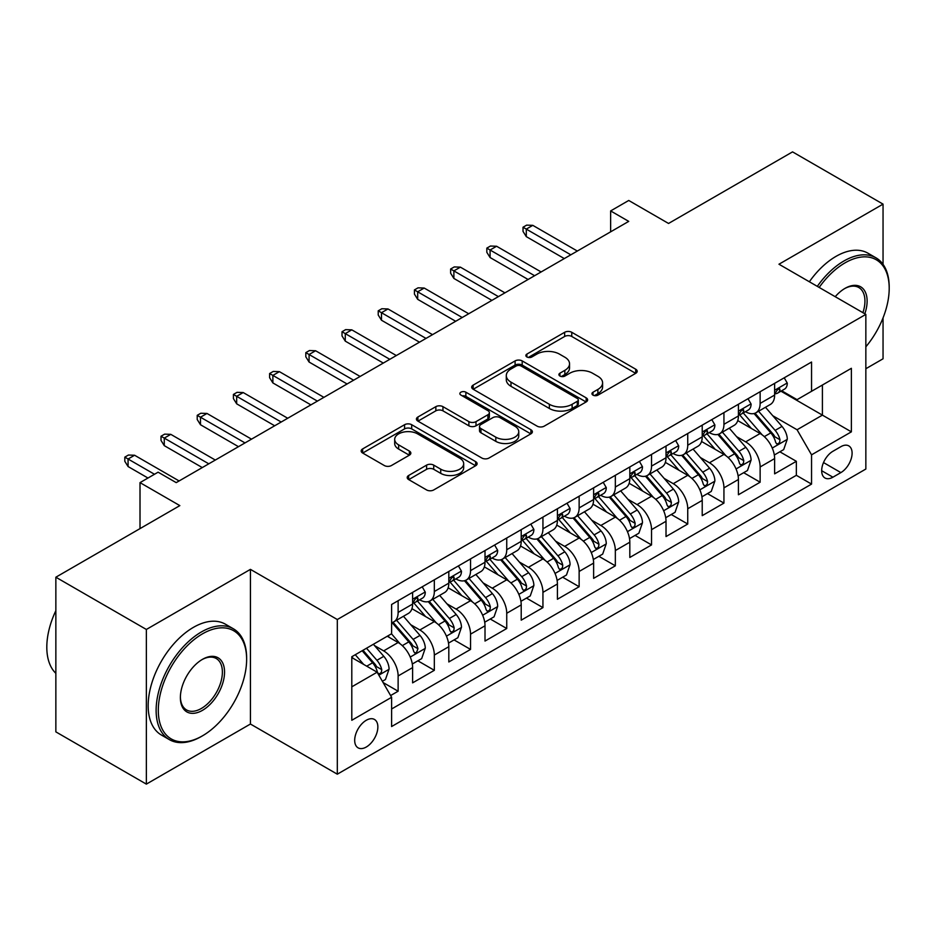 <?xml version="1.0" encoding="UTF-8"?>
<svg xmlns="http://www.w3.org/2000/svg" width="936" height="936" viewBox="0 0 936 936"><rect width="100%" height="100%" fill="white"/><g stroke="black" fill="none" stroke-linecap="round" stroke-linejoin="round"><path stroke-width="1.4" d="M592.991 395.121A3.522 2.036 0 0 0 597.975 395.121L635.72 373.324A5.031 2.902 0 0 0 637.194 371.264A5.031 2.902 0 0 0 635.72 369.217L571.767 332.292A5.031 2.902 0 0 0 564.654 332.292L526.898 354.089A3.522 2.036 0 0 0 525.868 355.528A3.522 2.036 0 0 0 526.898 356.955A3.522 2.036 0 0 0 531.882 356.955L536.761 354.136A16.076 9.29 0 0 1 559.506 354.136L564.841 357.213A16.076 9.29 0 0 1 569.544 363.776A16.076 9.29 0 0 1 564.841 370.34L559.95 373.16A3.522 2.036 0 0 0 558.921 374.599A3.522 2.036 0 0 0 559.95 376.038A3.522 2.036 0 0 0 564.923 376.038L569.813 373.218A16.076 9.29 0 0 1 592.546 373.218L597.882 376.295A16.076 9.29 0 0 1 602.597 382.859A16.076 9.29 0 0 1 597.882 389.423L592.991 392.242A3.522 2.036 0 0 0 591.962 393.682A3.522 2.036 0 0 0 592.991 395.121L592.991 392.242M366.28 747.022A16.38 9.454 120 0 0 376.974 732.584A16.38 9.454 120 0 0 374.47 719.456A16.38 9.454 120 0 0 366.28 720.275A16.38 9.454 120 0 0 355.575 734.702A16.38 9.454 120 0 0 358.079 747.829A16.38 9.454 120 0 0 366.28 747.022M408.669 475.488A5.031 2.902 0 0 0 407.195 477.535A5.031 2.902 0 0 0 408.669 479.583L426.605 489.949A5.031 2.902 0 0 0 433.719 489.949L475.64 465.742A5.031 2.902 0 0 0 477.114 463.694A5.031 2.902 0 0 0 475.64 461.635L411.688 424.71A5.031 2.902 0 0 0 404.574 424.71L362.653 448.917A5.031 2.902 0 0 0 361.179 450.965A5.031 2.902 0 0 0 362.653 453.024L384.322 465.531A5.031 2.902 0 0 0 391.435 465.531L409.371 455.177A5.031 2.902 0 0 0 410.845 453.129A5.031 2.902 0 0 0 409.371 451.07L398.631 444.869A13.443 7.757 0 0 1 394.688 439.382A13.443 7.757 0 0 1 402.983 432.21A13.443 7.757 0 0 1 417.631 433.894L459.74 458.195A13.443 7.757 0 0 1 463.683 463.694A13.443 7.757 0 0 1 455.387 470.855A13.443 7.757 0 0 1 440.739 469.182L433.719 465.122A5.031 2.902 0 0 0 426.605 465.122L408.669 475.488L408.669 479.583M883.046 264.35L883.046 204.13L792.546 151.878L668.55 223.458L628.735 200.468L610.635 210.928L628.735 221.376L176.214 482.625L158.114 472.177L140.014 482.625L140.014 528.606M146.355 629.46L146.355 784.122L250.427 724.031L250.427 569.369L146.355 629.46L55.856 577.208L179.841 505.615L140.014 482.625M250.427 569.369L337.311 619.527L865.847 314.379L865.847 469.041L337.311 774.189L337.311 619.527M883.046 204.13L778.963 264.221L865.847 314.379M537.124 426.149A5.031 2.902 0 0 0 544.225 426.149L586.158 401.942A5.031 2.902 0 0 0 587.632 399.883A5.031 2.902 0 0 0 586.158 397.835L522.194 360.91A5.031 2.902 0 0 0 515.092 360.91L473.16 385.117A5.031 2.902 0 0 0 471.685 387.165A5.031 2.902 0 0 0 473.16 389.224L537.124 426.149M462.302 395.881A3.522 2.036 0 0 1 465.871 396.373L465.871 392.196L530.899 429.741A5.031 2.902 0 0 1 532.373 431.788A5.031 2.902 0 0 1 530.899 433.836L488.966 458.043A5.031 2.902 0 0 1 481.865 458.043L417.901 421.118L417.901 417.011A5.031 2.902 0 0 0 416.426 419.071A5.031 2.902 0 0 0 417.901 421.118M417.901 417.011L435.848 406.657A5.031 2.902 0 0 1 442.95 406.657L468.889 421.633A5.031 2.902 0 0 0 476.003 421.633L487.902 414.765A5.031 2.902 0 0 0 489.376 412.706A5.031 2.902 0 0 0 487.902 410.658L460.898 395.062A3.522 2.036 0 0 1 459.868 393.635A3.522 2.036 0 0 1 462.045 391.751A3.522 2.036 0 0 1 465.871 392.196M146.355 784.122L55.856 731.87L55.856 577.208M865.847 368.725L883.046 358.792L883.046 317.877M390.616 695.553L398.128 691.213L383.105 682.543M374.564 645.629L383.655 650.883A20.475 11.829 60 0 1 398.128 675.956L412.612 667.602L412.612 682.859L434.327 670.316L417.865 660.804M410.764 624.733L419.854 629.975A20.475 11.829 60 0 1 434.327 655.06L448.812 646.694L448.812 661.963L470.539 649.42L454.065 639.908M446.963 603.837L456.054 609.079A20.475 11.829 60 0 1 470.539 634.163L485.012 625.798L485.012 641.055L506.739 628.512L490.265 619.012M483.163 582.929L492.254 588.182A20.475 11.829 60 0 1 506.739 613.255L521.212 604.902L521.212 620.158L542.938 607.616L526.465 598.104M519.363 562.033L528.454 567.274A20.475 11.829 60 0 1 542.938 592.359L557.411 583.994L557.411 599.251L579.138 586.72L562.665 577.208M555.563 541.125L564.654 546.378A20.475 11.829 60 0 1 579.138 571.463L593.623 563.098L593.623 578.354L615.338 565.812L598.865 556.3M591.774 520.229L600.853 525.482A20.475 11.829 60 0 1 615.338 550.555L629.823 542.201L629.823 557.458L651.538 544.916L635.064 535.404M627.974 499.333L637.065 504.574A20.475 11.829 60 0 1 651.538 529.659L666.022 521.293L666.022 536.55L687.738 524.02L671.264 514.507M664.174 478.425L673.265 483.678A20.475 11.829 60 0 1 687.738 508.751L702.222 500.397L702.222 515.654L723.938 503.112L707.476 493.6M700.374 457.529L709.465 462.77A20.475 11.829 60 0 1 723.938 487.855L738.422 479.501L738.422 494.758L760.137 482.215L760.137 466.959A20.475 11.829 -120 0 0 745.664 441.874L736.573 436.632M743.675 472.703L760.137 482.215M412.612 667.602A20.475 11.829 -120 0 0 398.128 642.517L387.27 636.246M448.812 646.694A20.475 11.829 -120 0 0 434.327 621.621L411.945 608.692M485.012 625.798A20.475 11.829 -120 0 0 470.539 600.713L448.145 587.796M521.212 604.902A20.475 11.829 -120 0 0 506.739 579.817L484.345 566.888M557.411 583.994A20.475 11.829 -120 0 0 542.938 558.921L520.545 545.992M593.623 563.098A20.475 11.829 -120 0 0 579.138 538.013L556.745 525.096M629.823 542.201A20.475 11.829 -120 0 0 615.338 517.117L592.956 504.188M666.022 521.293A20.475 11.829 -120 0 0 651.538 496.22L629.156 483.292M702.222 500.397A20.475 11.829 -120 0 0 687.738 475.312L665.356 462.396M738.422 479.501A20.475 11.829 -120 0 0 723.938 454.416L701.555 441.488M840.867 446.683L832.911 451.281A15.865 9.161 120 0 0 822.533 465.262A15.865 9.161 120 0 0 824.967 477.98A15.865 9.161 120 0 0 832.911 477.196L840.867 472.598A15.865 9.161 120 0 0 851.245 458.617A15.865 9.161 120 0 0 848.812 445.899A15.865 9.161 120 0 0 840.867 446.683M351.796 686.825L377.138 672.2L391.611 697.285L391.611 726.535L811.547 484.099L811.547 454.837L797.062 429.753L772.773 415.724M391.611 697.285L351.796 720.275L351.796 656.733L391.611 633.742L391.611 604.48L811.547 362.033L811.547 391.295L851.374 368.304L851.374 431.847L811.547 454.837M419.667 599.777L419.854 599.882A20.475 11.829 60 0 0 430.092 600.9L444.577 592.535A20.475 11.829 -120 0 0 448.812 583.163L448.812 571.451M455.867 578.869L456.054 578.986A20.475 11.829 60 0 0 466.292 579.992L480.776 571.639A20.475 11.829 -120 0 0 485.012 562.255L485.012 550.555M492.067 557.973L492.254 558.078A20.475 11.829 60 0 0 502.492 559.096L516.976 550.731A20.475 11.829 -120 0 0 521.212 541.359L521.212 529.659M528.267 537.077L528.454 537.182A20.475 11.829 60 0 0 538.691 538.2L553.176 529.835A20.475 11.829 -120 0 0 557.411 520.463L557.411 508.751M564.466 516.169L564.654 516.274A20.475 11.829 60 0 0 574.891 517.292L589.376 508.938A20.475 11.829 -120 0 0 593.623 499.555L593.623 487.855M600.666 495.273L600.853 495.378A20.475 11.829 60 0 0 611.103 496.396L625.576 488.03A20.475 11.829 -120 0 0 629.823 478.659L629.823 466.959M636.866 474.365L637.065 474.482A20.475 11.829 60 0 0 647.303 475.488L661.775 467.134A20.475 11.829 -120 0 0 666.022 457.762L666.022 446.051M673.066 453.469L673.265 453.574A20.475 11.829 60 0 0 683.502 454.592L697.975 446.238A20.475 11.829 -120 0 0 702.222 436.855L702.222 425.155M709.277 432.572L709.465 432.678A20.475 11.829 60 0 0 719.702 433.696L734.187 425.33A20.475 11.829 -120 0 0 738.422 415.958L738.422 404.247M391.611 708.985L796.349 475.312L796.349 461.308L774.622 473.85L774.622 458.593A20.475 11.829 -120 0 0 760.137 433.52L737.755 420.592M745.477 411.664L745.664 411.781A20.475 11.829 -120 0 0 755.902 412.788A20.475 11.829 -120 0 0 760.137 403.416L760.137 391.716M755.902 412.788L770.386 404.434A20.475 11.829 -120 0 0 774.622 395.062L774.622 383.35M398.128 600.713L398.128 612.425A20.475 11.829 60 0 1 393.892 621.797A20.475 11.829 60 0 1 391.611 622.627M393.892 621.797L408.377 613.431A20.475 11.829 -120 0 0 412.612 604.059L412.612 592.359M434.327 579.817L434.327 591.517A20.475 11.829 60 0 1 430.092 600.9M470.539 558.921L470.539 570.621A20.475 11.829 60 0 1 466.292 579.992M506.739 538.013L506.739 549.725A20.475 11.829 60 0 1 502.492 559.096M542.938 517.117L542.938 528.817A20.475 11.829 60 0 1 538.691 538.2M579.138 496.22L579.138 507.92A20.475 11.829 60 0 1 574.891 517.292M615.338 475.312L615.338 487.024A20.475 11.829 60 0 1 611.103 496.396M651.538 454.416L651.538 466.116A20.475 11.829 60 0 1 647.303 475.488M687.738 433.508L687.738 445.22A20.475 11.829 60 0 1 683.502 454.592M723.938 412.612L723.938 424.312A20.475 11.829 60 0 1 719.702 433.696M723.938 487.855L723.938 503.112M687.738 508.751L687.738 524.02M651.538 529.659L651.538 544.916M615.338 550.555L615.338 565.812M579.138 571.463L579.138 586.72M542.938 592.359L542.938 607.616M506.739 613.255L506.739 628.512M470.539 634.163L470.539 649.42M434.327 655.06L434.327 670.316M398.128 675.956L398.128 691.213M377.138 672.2L351.796 657.563M797.062 429.753L822.405 415.128L822.405 385.024L851.374 368.304M780.952 391.19L851.374 431.847M781.677 390.768L797.062 399.66L811.547 391.295M250.427 724.031L337.311 774.189M610.635 210.928L610.635 231.824M779.875 451.807L796.349 461.308M796.349 475.312L811.547 484.099M594.407 395.612L597.882 393.6A16.076 9.29 0 0 0 602.597 387.036L602.597 382.859M569.544 363.776L569.544 367.965A16.076 9.29 0 0 1 564.841 374.529L561.354 376.529M635.661 373.359L571.767 336.469A5.031 2.902 0 0 0 564.654 336.469L528.313 357.458M586.088 401.977L522.194 365.087A5.031 2.902 0 0 0 515.092 365.087L473.23 389.259M577.266 401.322A3.522 2.036 0 0 0 578.308 399.883A3.522 2.036 0 0 0 577.266 398.455L521.13 366.034A3.522 2.036 0 0 0 516.157 366.034L510.997 369.006A16.076 9.29 0 0 0 506.294 375.582A16.076 9.29 0 0 0 510.997 382.145L549.374 404.293A16.076 9.29 0 0 0 572.118 404.293L577.266 401.322L577.266 405.499A3.522 2.036 0 0 0 578.308 404.071L578.308 399.883M506.294 375.582L506.294 379.759A16.076 9.29 0 0 0 510.997 386.322L510.997 382.145M577.266 405.499L572.118 408.482A16.076 9.29 0 0 1 549.374 408.482L510.997 386.322M417.971 421.153L435.848 410.834L435.848 406.657M489.376 412.706L489.376 416.894A5.031 2.902 0 0 1 487.902 418.942L476.003 425.81A5.031 2.902 0 0 1 468.889 425.81L442.95 410.834A5.031 2.902 0 0 0 435.848 410.834M465.871 396.373L530.829 433.883M495.811 437.17A13.443 7.757 0 0 0 510.459 438.855A13.443 7.757 0 0 0 518.755 431.683A13.443 7.757 0 0 0 514.823 426.196L499.988 417.631A5.031 2.902 0 0 0 492.874 417.631L480.975 424.499A5.031 2.902 0 0 0 479.501 426.559A5.031 2.902 0 0 0 480.975 428.606L495.811 437.17L495.811 441.347A13.443 7.757 0 0 0 510.459 443.032A13.443 7.757 0 0 0 518.755 435.86L518.755 431.683M479.501 426.559L479.501 430.735A5.031 2.902 0 0 0 480.975 432.783L480.975 428.606M495.811 441.347L480.975 432.783M463.683 463.694L463.683 467.871A13.443 7.757 0 0 1 455.387 475.043A13.443 7.757 0 0 1 440.739 473.359L433.719 469.31A5.031 2.902 0 0 0 426.605 469.31L408.728 479.63M394.688 439.382L394.688 443.559A13.443 7.757 0 0 0 398.631 449.046L398.631 444.869M409.313 455.212L398.631 449.046M475.582 465.777L411.688 428.887A5.031 2.902 0 0 0 404.574 428.887L362.712 453.059M774.318 455.013L783.678 449.608L787.293 439.159A13.572 7.827 -120 0 0 782.005 426.418L765.472 407.265M762.15 434.842L743.254 412.951M751.397 428.466L740.423 415.76A32.514 18.767 -120 0 0 739.417 414.625M754.053 413.525L770.784 432.9A13.572 7.827 60 0 1 775.628 442.248L776.611 443.851L778.448 443.594L779.676 442.108L779.969 439.733A13.572 7.827 -120 0 0 775.137 430.385L758.593 411.243M755.036 413.209L773.019 434.023A6.915 3.99 60 0 1 774.762 436.726L779.969 439.733M784.216 377.816L787.293 383.14A13.572 7.827 60 0 1 784.485 389.142L777.605 393.12A13.572 7.827 -120 0 0 779.969 389.996L779.688 388.791L777.991 389.13L775.628 392.5A13.572 7.827 60 0 1 774.622 394.43M775.078 393.752L775.137 393.752A13.572 7.827 -120 0 0 777.605 393.12M570.808 254.814L526.289 229.109L526.289 236.632L523.025 231.403L523.025 227.226L526.289 229.109L532.795 225.342L577.325 251.047M526.289 236.632L564.291 258.582M523.025 227.226L526.64 225.131L532.795 225.342M865.847 346.823A62.455 36.059 120 0 0 889.2 288.358A62.455 36.059 120 0 0 845.032 262.864A62.455 36.059 120 0 0 819.187 287.434M817.315 286.357A63.999 36.949 -60 0 1 843.944 260.98A63.999 36.949 -60 0 1 875.944 257.809A63.999 36.949 -60 0 1 889.2 287.106L889.2 288.358M835.216 296.689A31.227 18.03 -60 0 1 845.032 288.358L845.032 288.358A31.227 18.03 -60 0 1 864.817 313.782M809.359 281.759A63.999 36.949 -60 0 1 835.988 256.382A63.999 36.949 -60 0 1 867.976 253.211L875.944 257.809M862.91 312.683A29.695 17.14 120 0 0 858.792 287.516A29.695 17.14 120 0 0 844.483 288.686M201.38 736.468L202.469 735.836A62.455 36.059 120 0 0 246.636 659.342A62.455 36.059 120 0 0 202.469 633.847A62.455 36.059 120 0 0 158.301 710.342A62.455 36.059 120 0 0 202.469 735.836L201.38 736.468A63.999 36.949 -60 0 1 169.381 739.639A63.999 36.949 -60 0 1 159.576 688.358A63.999 36.949 -60 0 1 201.38 631.964A63.999 36.949 -60 0 1 233.38 628.793A63.999 36.949 -60 0 1 246.636 658.09L246.636 659.342M202.469 710.342A31.227 18.03 -60 0 1 180.379 697.589A31.227 18.03 -60 0 1 202.469 659.342L202.469 659.342A31.227 18.03 -60 0 1 224.546 672.095A31.227 18.03 -60 0 1 202.469 710.342M180.391 696.957A29.695 17.14 120 0 0 186.533 709.933A29.695 17.14 120 0 0 201.38 708.458A29.695 17.14 120 0 0 220.779 682.297A29.695 17.14 120 0 0 216.228 658.499A29.695 17.14 120 0 0 201.919 659.669M169.381 739.639L161.413 735.041A63.999 36.949 -60 0 1 151.609 683.76A63.999 36.949 -60 0 1 193.413 627.366A63.999 36.949 -60 0 1 225.412 624.195L233.38 628.793M55.856 673.347A63.999 36.949 -60 0 1 55.856 610.646M738.118 475.909L747.478 470.504L751.093 460.056A13.572 7.827 -120 0 0 745.805 447.314L729.273 428.173M725.95 455.738L707.054 433.848M715.198 449.362L704.223 436.667A32.514 18.767 -120 0 0 703.217 435.532M717.853 434.433L734.584 453.796A13.572 7.827 60 0 1 739.428 463.144L740.411 464.747L742.248 464.49L743.465 463.004L743.769 460.641A13.572 7.827 -120 0 0 738.925 451.292L722.393 432.139M718.836 434.117L736.819 454.919A6.915 3.99 60 0 1 738.562 457.634L743.769 460.641M701.918 496.805L711.266 491.412L714.893 480.952A13.572 7.827 -120 0 0 709.605 468.222L693.061 449.069M689.75 476.635L670.843 454.756M678.998 470.27L668.023 457.564A32.514 18.767 -120 0 0 667.017 456.429M681.654 455.329L698.385 474.704A13.572 7.827 60 0 1 703.217 484.041L704.211 485.655L706.037 485.398L707.265 483.9L707.569 481.537A13.572 7.827 -120 0 0 702.725 472.189L686.193 453.036M682.636 455.013L700.619 475.827A6.915 3.99 60 0 1 702.351 478.53L707.569 481.537M665.718 517.713L675.067 512.308L678.694 501.86A13.572 7.827 -120 0 0 673.405 489.118L656.861 469.966M653.55 497.542L634.643 475.652M642.798 491.166L631.823 478.46A32.514 18.767 -120 0 0 630.817 477.337M645.454 476.225L662.185 495.6A13.572 7.827 60 0 1 667.017 504.949L668.012 506.551L669.837 506.294L671.065 504.808L671.369 502.433A13.572 7.827 -120 0 0 666.526 493.096L649.982 473.944M646.437 475.909L664.42 496.724A6.915 3.99 60 0 1 666.151 499.426L671.369 502.433M629.518 538.61L638.867 533.216L642.482 522.756A13.572 7.827 -120 0 0 637.205 510.015L620.662 490.873M617.35 518.439L598.443 496.548M606.598 512.062L595.624 499.368A32.514 18.767 -120 0 0 594.617 498.233M609.254 497.133L625.985 516.496A13.572 7.827 60 0 1 630.817 525.845L631.812 527.459L633.637 527.19L634.865 525.704L635.158 523.341A13.572 7.827 -120 0 0 630.326 513.993L613.782 494.84M610.237 496.817L628.208 517.631A6.915 3.99 60 0 1 629.951 520.334L635.158 523.341M748.016 398.713L751.093 404.048A13.572 7.827 60 0 1 748.285 410.05L741.406 414.016A13.572 7.827 -120 0 0 743.769 410.892L743.476 409.687L741.78 410.026L739.428 413.396A13.572 7.827 60 0 1 738.422 415.327M738.878 414.648L738.925 414.648A13.572 7.827 -120 0 0 741.406 414.016M534.608 275.71L490.078 250.006L490.078 257.529L486.825 252.31L486.825 248.122L490.078 250.006L496.595 246.25L541.125 271.955M490.078 257.529L528.091 279.478M486.825 248.122L490.441 246.039L496.595 246.25M711.816 419.609L714.893 424.944A13.572 7.827 60 0 1 712.085 430.946L705.206 434.912A13.572 7.827 -120 0 0 707.569 431.788L707.277 430.583L705.58 430.923L703.217 434.304A13.572 7.827 60 0 1 702.222 436.235M702.679 435.556L702.725 435.556A13.572 7.827 -120 0 0 705.206 434.912M498.408 296.618L453.878 270.902L453.878 278.437L450.625 273.207L450.625 269.03L453.878 270.902L460.395 267.146L504.925 292.851M453.878 278.437L491.891 300.374M450.625 269.03L454.241 266.935L460.395 267.146M675.616 440.517L678.694 445.84A13.572 7.827 60 0 1 675.886 451.842L669.006 455.82A13.572 7.827 -120 0 0 671.369 452.696L671.077 451.491L669.38 451.831L667.017 455.2A13.572 7.827 60 0 1 666.022 457.131M666.479 456.452L666.526 456.452A13.572 7.827 -120 0 0 669.006 455.82M462.208 317.515L417.678 291.81L417.678 299.333L414.426 294.103L414.426 289.926L417.678 291.81L424.195 288.042L468.725 313.759M417.678 299.333L455.692 321.282M414.426 289.926L418.041 287.832L424.195 288.042M639.417 461.413L642.482 466.748A13.572 7.827 60 0 1 639.674 472.75L632.806 476.716A13.572 7.827 -120 0 0 635.158 473.593L634.877 472.387L633.181 472.727L630.817 476.096A13.572 7.827 60 0 1 629.823 478.027M630.267 477.348L630.326 477.348A13.572 7.827 -120 0 0 632.806 476.716M426.009 338.411L381.478 312.706L381.478 320.229L378.226 315.011L378.226 310.822L381.478 312.706L387.995 308.95L432.526 334.655M381.478 320.229L419.492 342.178M378.226 310.822L381.841 308.74L387.995 308.95M593.319 559.517L602.667 554.112L606.282 543.664A13.572 7.827 -120 0 0 601.006 530.923L584.462 511.77M581.151 539.335L562.243 517.456M570.387 532.97L559.424 520.264A32.514 18.767 -120 0 0 558.418 519.129M573.054 518.029L589.785 537.404A13.572 7.827 60 0 1 594.617 546.741L595.6 548.356L597.437 548.098L598.666 546.601L598.958 544.237A13.572 7.827 -120 0 0 594.126 534.889L577.582 515.736M574.037 517.713L592.008 538.528A6.915 3.99 60 0 1 593.752 541.23L598.958 544.237M603.205 482.321L606.282 487.644A13.572 7.827 60 0 1 603.474 493.646L596.595 497.624A13.572 7.827 -120 0 0 598.958 494.489L598.677 493.295L596.981 493.623L594.617 497.004A13.572 7.827 60 0 1 593.623 498.935M594.067 498.256L594.126 498.256A13.572 7.827 -120 0 0 596.595 497.624M389.809 359.319L345.279 333.614L345.279 341.137L342.014 335.907L342.014 331.73L345.279 333.614L351.796 329.846L396.326 355.551M345.279 341.137L383.292 363.074M342.014 331.73L345.641 329.636L351.796 329.846M557.107 580.414L566.467 575.008L570.082 564.56A13.572 7.827 -120 0 0 564.806 551.819L548.262 532.666M544.951 560.243L526.044 538.352M534.187 553.866L523.224 541.16A32.514 18.767 -120 0 0 522.206 540.037M536.855 538.925L553.585 558.301A13.572 7.827 60 0 1 558.418 567.649L559.4 569.252L561.237 568.994L562.466 567.509L562.758 565.133A13.572 7.827 -120 0 0 557.926 555.797L541.382 536.644M537.837 538.61L555.808 559.424A6.915 3.99 60 0 1 557.552 562.126L562.758 565.133M567.005 503.217L570.082 508.54A13.572 7.827 60 0 1 567.274 514.543L560.395 518.521A13.572 7.827 -120 0 0 562.758 515.397L562.477 514.192L560.781 514.531L558.418 517.9A13.572 7.827 60 0 1 557.411 519.831M557.868 519.152L557.926 519.152A13.572 7.827 -120 0 0 560.395 518.521M353.609 380.215L309.079 354.51L309.079 362.033L305.815 356.803L305.815 352.626L309.079 354.51L315.596 350.743L360.126 376.459M309.079 362.033L347.092 383.982M305.815 352.626L309.442 350.544L315.596 350.743M520.907 601.31L530.267 595.916L533.883 585.456A13.572 7.827 -120 0 0 528.606 572.727L512.062 553.574M508.751 581.139L489.844 559.26M497.987 574.774L487.012 562.068A32.514 18.767 -120 0 0 486.006 560.933M500.655 559.833L517.374 579.197A13.572 7.827 60 0 1 522.218 588.545L523.201 590.16L525.038 589.902L526.266 588.405L526.558 586.041A13.572 7.827 -120 0 0 521.726 576.693L505.183 557.54M501.637 559.517L519.609 580.332A6.915 3.99 60 0 1 521.352 583.034L526.558 586.041M530.806 524.113L533.883 529.448A13.572 7.827 60 0 1 531.075 535.45L524.195 539.417A13.572 7.827 -120 0 0 526.558 536.293L526.278 535.088L524.581 535.427L522.218 538.808A13.572 7.827 60 0 1 521.212 540.739M521.668 540.06L521.726 540.06A13.572 7.827 -120 0 0 524.195 539.417M317.398 401.123L272.879 375.406L272.879 382.929L269.615 377.711L269.615 373.534L272.879 375.406L279.396 371.65L323.915 397.355M272.879 382.929L310.892 404.878M269.615 373.534L273.242 371.44L279.396 371.65M484.708 622.218L494.068 616.812L497.683 606.364A13.572 7.827 -120 0 0 492.394 593.623L475.862 574.47M472.551 602.047L453.644 580.156M461.787 595.67L450.813 582.964A32.514 18.767 -120 0 0 449.806 581.829M464.443 580.73L481.174 600.105A13.572 7.827 60 0 1 486.018 609.453L487.001 611.056L488.838 610.798L490.066 609.301L490.359 606.938A13.572 7.827 -120 0 0 485.527 597.589L468.983 578.448M465.438 580.414L483.409 601.228A6.915 3.99 60 0 1 485.152 603.931L490.359 606.938M494.606 545.021L497.683 550.345A13.572 7.827 60 0 1 494.875 556.347L487.995 560.325A13.572 7.827 -120 0 0 490.359 557.201L490.078 555.996L488.381 556.335L486.018 559.705A13.572 7.827 60 0 1 485.012 561.635M485.468 560.957L485.527 560.957A13.572 7.827 -120 0 0 487.995 560.325M281.198 422.019L236.679 396.314L236.679 403.837L233.415 398.607L233.415 394.43L236.679 396.314L243.196 392.547L287.715 418.252M236.679 403.837L274.681 425.775M233.415 394.43L237.042 392.336L243.196 392.547M448.508 643.114L457.868 637.708L461.483 627.26A13.572 7.827 -120 0 0 456.195 614.519L439.663 595.378M436.34 622.943L417.444 601.052M425.587 616.567L414.613 603.872A32.514 18.767 -120 0 0 413.607 602.737M428.243 601.637L444.974 621.001A13.572 7.827 60 0 1 449.818 630.349L450.801 631.952L452.638 631.695L453.866 630.209L454.159 627.845A13.572 7.827 -120 0 0 449.315 618.497L432.783 599.344M429.226 601.322L447.209 622.124A6.915 3.99 60 0 1 448.952 624.827L454.159 627.845M458.406 565.917L461.483 571.252A13.572 7.827 60 0 1 458.675 577.255L451.795 581.221A13.572 7.827 -120 0 0 454.159 578.097L453.878 576.892L452.182 577.231L449.818 580.601A13.572 7.827 60 0 1 448.812 582.531M449.268 581.853L449.315 581.853A13.572 7.827 -120 0 0 451.795 581.221M244.998 442.915L200.479 417.21L200.479 424.733L197.215 419.515L197.215 415.327L200.479 417.21L206.985 413.455L251.515 439.159M200.479 424.733L238.481 446.683M197.215 415.327L200.831 413.244L206.985 413.455M412.308 664.01L421.668 658.616L425.283 648.157A13.572 7.827 -120 0 0 419.995 635.427L403.463 616.274M400.14 643.839L391.482 633.812M389.388 637.475L387.984 635.837M392.044 622.534L408.775 641.897A13.572 7.827 60 0 1 413.618 651.245L414.601 652.86L416.438 652.603L417.959 648.742A13.572 7.827 -120 0 0 413.115 639.393L396.583 620.24M393.026 622.218L411.009 643.032A6.915 3.99 60 0 1 412.753 645.735L417.959 648.742M422.206 586.813L425.283 592.149A13.572 7.827 60 0 1 422.475 598.151L415.596 602.117A13.572 7.827 -120 0 0 417.959 598.993L417.667 597.788L415.97 598.127L413.618 601.509A13.572 7.827 60 0 1 412.612 603.439M413.068 602.761L413.115 602.761A13.572 7.827 -120 0 0 415.596 602.117M208.798 463.823L164.268 438.106L164.268 445.641L161.015 440.411L161.015 436.235L164.268 438.106L170.785 434.351L215.315 460.056M164.268 445.641L202.281 467.579M161.015 436.235L164.631 434.14L170.785 434.351M382.379 681.291L385.456 679.513L389.084 669.064A13.572 7.827 -120 0 0 383.795 656.323L373.382 644.272M363.659 664.42L355.282 654.72M353.188 658.371L351.796 656.756M362.162 650.742L372.575 662.805A13.572 7.827 60 0 1 377.407 672.153L378.401 673.756L380.227 673.499L381.455 672.013L381.759 669.638A13.572 7.827 -120 0 0 376.915 660.289L366.502 648.238M363.004 650.263L374.81 663.928A6.915 3.99 60 0 1 376.541 666.631L381.759 669.638M154.499 474.271L128.068 459.014L128.068 466.537L124.816 461.308L124.816 457.131L128.068 459.014L134.585 455.247L179.115 480.952M128.068 466.537L147.982 478.027M124.816 457.131L128.431 455.036L134.585 455.247M383.655 650.883L398.128 642.517M419.854 629.975L434.327 621.621M456.054 609.079L470.539 600.713M492.254 588.182L506.739 579.817M528.454 567.274L542.938 558.921M564.654 546.378L579.138 538.013M600.853 525.482L615.338 517.117M637.065 504.574L651.538 496.22M673.265 483.678L687.738 475.312M709.465 462.77L723.938 454.416M745.664 441.874L760.137 433.52M760.137 403.416L774.622 395.062M398.128 612.425L412.612 604.059M434.327 591.517L448.812 583.163M470.539 570.621L485.012 562.255M506.739 549.725L521.212 541.359M542.938 528.817L557.411 520.463M579.138 507.92L593.623 499.555M615.338 487.024L629.823 478.659M651.538 466.116L666.022 457.762M687.738 445.22L702.222 436.855M723.938 424.312L738.422 415.958M760.137 466.959L774.622 458.593M823.516 462.571L840.867 472.598M821.679 470.714L832.911 477.196M597.882 393.6L597.882 389.423M559.95 376.038L559.95 373.16M564.841 374.529L564.841 370.34M526.898 356.955L526.898 354.089M564.654 336.469L564.654 332.292M571.767 336.469L571.767 332.292M635.72 373.324L635.72 369.217M473.16 389.224L473.16 385.117M515.092 365.087L515.092 360.91M522.194 365.087L522.194 360.91M586.158 401.942L586.158 397.835M549.374 408.482L549.374 404.293M572.118 408.482L572.118 404.293M442.95 410.834L442.95 406.657M468.889 425.81L468.889 421.633M476.003 425.81L476.003 421.633M487.902 418.942L487.902 414.765M530.899 433.836L530.899 429.741M426.605 469.31L426.605 465.122M433.719 469.31L433.719 465.122M440.739 473.359L440.739 469.182M409.371 455.177L409.371 451.07M362.653 453.024L362.653 448.917M404.574 428.887L404.574 424.71M411.688 428.887L411.688 424.71M475.64 465.742L475.64 461.635M772.247 448.051L787.199 439.417M775.137 430.385L782.005 426.418M764.314 436.632L770.784 432.9M787.199 382.988L774.622 390.253M778.214 388.978L779.969 389.996M736.047 468.948L751 460.325M738.925 451.292L745.805 447.314M728.114 457.529L734.584 453.796M699.847 489.856L714.8 481.221M702.725 472.189L709.605 468.222M691.915 478.436L698.385 474.704M663.647 510.752L678.6 502.117M666.526 493.096L673.405 489.118M655.715 499.333L662.185 495.6M627.448 531.66L642.4 523.025M630.326 513.993L637.205 510.015M619.515 520.24L625.985 516.496M751 403.884L738.422 411.15M742.014 409.886L743.769 410.892M714.8 424.792L702.222 432.046M705.814 430.782L707.569 431.788M678.6 445.688L666.022 452.954M669.614 451.678L671.369 452.696M642.4 466.584L629.823 473.85M633.415 472.586L635.158 473.593M591.248 552.556L606.2 543.921M594.126 534.889L601.006 530.923M583.315 541.137L589.785 537.404M606.2 487.492L593.623 494.758M597.215 493.483L598.958 494.489M555.048 573.452L570.001 564.817M557.926 555.797L564.806 551.819M547.104 562.033L553.585 558.301M570.001 508.388L557.411 515.654M561.015 514.379L562.758 515.397M518.837 594.36L533.801 585.725M521.726 576.693L528.606 572.727M510.904 582.941L517.374 579.197M533.801 529.285L521.212 536.55M524.803 535.287L526.558 536.293M482.637 615.256L497.589 606.622M485.527 597.589L492.394 593.623M474.704 603.837L481.174 600.105M497.589 550.192L485.012 557.458M488.604 556.183L490.359 557.201M446.437 636.152L461.389 627.529M449.315 618.497L456.195 614.519M438.504 624.733L444.974 621.001M461.389 571.089L448.812 578.354M452.404 577.079L454.159 578.097M410.237 657.06L425.19 648.426M413.115 639.393L419.995 635.427M402.305 645.641L408.775 641.897M425.19 591.997L412.612 599.251M416.204 597.987L417.959 598.993M378.858 675.172L388.99 669.322M376.915 660.289L383.795 656.323M366.713 666.186L372.575 662.805"/></g></svg>
